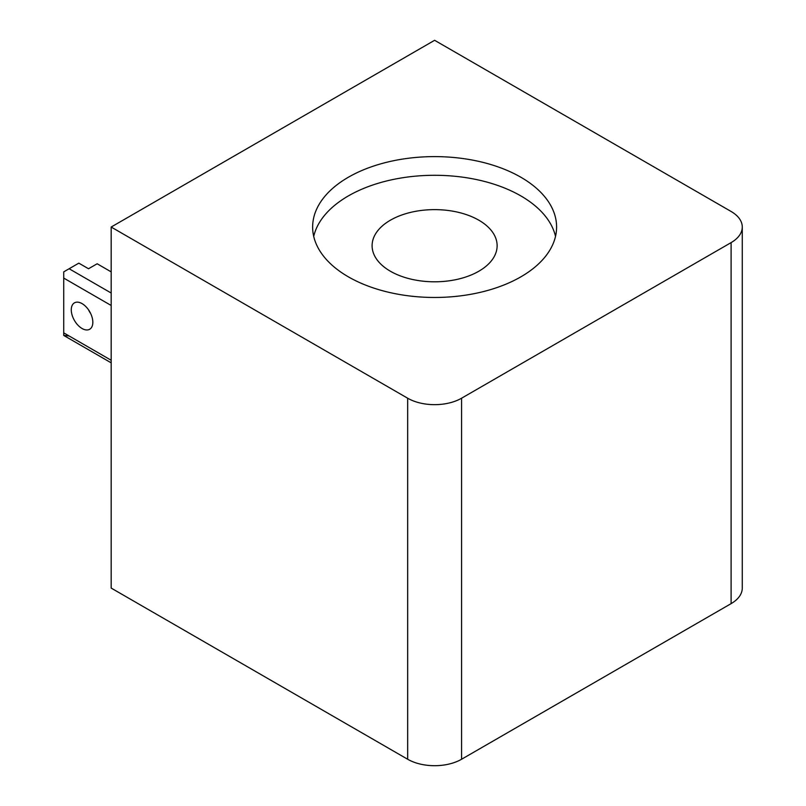 <?xml version="1.0" encoding="UTF-8"?>
<svg xmlns="http://www.w3.org/2000/svg" width="806" height="806" viewBox="0 0 806 806"><rect width="100%" height="100%" fill="white"/><g stroke="black" fill="none" stroke-linecap="round" stroke-linejoin="round"><path stroke-width="1.21" d="M111.168 227.04L111.168 588.078L407.665 759.252A38.114 22.004 0 0 0 434.615 765.7A38.114 22.004 0 0 0 461.566 759.252L731.102 603.634A38.114 22.004 0 0 0 742.276 588.078L742.276 227.04A38.114 22.004 180 0 1 731.102 242.606L461.566 398.214A38.114 22.004 180 0 1 434.615 404.662A38.114 22.004 180 0 1 407.665 398.214L111.168 227.04L434.615 40.3L731.102 211.474A38.114 22.004 180 0 1 742.276 227.04M390.406 271.239A62.515 36.089 180 0 1 372.1 245.719A62.515 36.089 180 0 1 410.687 212.371A62.515 36.089 180 0 1 478.814 220.189A62.515 36.089 180 0 1 497.131 245.719A62.515 36.089 180 0 1 458.533 279.057A62.515 36.089 180 0 1 390.406 271.239M348.363 276.841A121.978 70.424 180 0 1 312.637 227.04A121.978 70.424 180 0 1 387.938 161.976A121.978 70.424 180 0 1 520.867 177.239A121.978 70.424 180 0 1 556.593 227.04A121.978 70.424 180 0 1 481.293 292.104A121.978 70.424 180 0 1 348.363 276.841M313.715 236.38A121.978 70.424 180 0 1 395.524 179.003A121.978 70.424 180 0 1 520.867 195.918A121.978 70.424 180 0 1 555.515 236.38M82.061 303.61A15.243 8.806 60 0 1 92.015 317.04A15.243 8.806 60 0 1 89.678 329.261A15.243 8.806 60 0 1 82.061 328.505A15.243 8.806 60 0 1 72.097 315.065A15.243 8.806 60 0 1 74.434 302.855A15.243 8.806 60 0 1 82.061 303.61M111.168 293.021L69.125 268.751L63.724 271.864L63.724 278.08L111.168 305.474M111.168 360.252L63.724 332.858L63.724 335.437L111.168 362.831L63.724 335.437L69.125 335.971M63.724 332.858L63.724 278.08M69.125 268.751L78.827 263.149L88.529 268.751L97.153 263.764L111.168 271.864M88.529 309.826L88.529 309.826A15.243 8.806 -120 0 0 90.685 313.564M461.566 759.252L461.566 398.214M407.665 398.214L407.665 759.252M731.102 242.606L731.102 603.634"/></g></svg>
